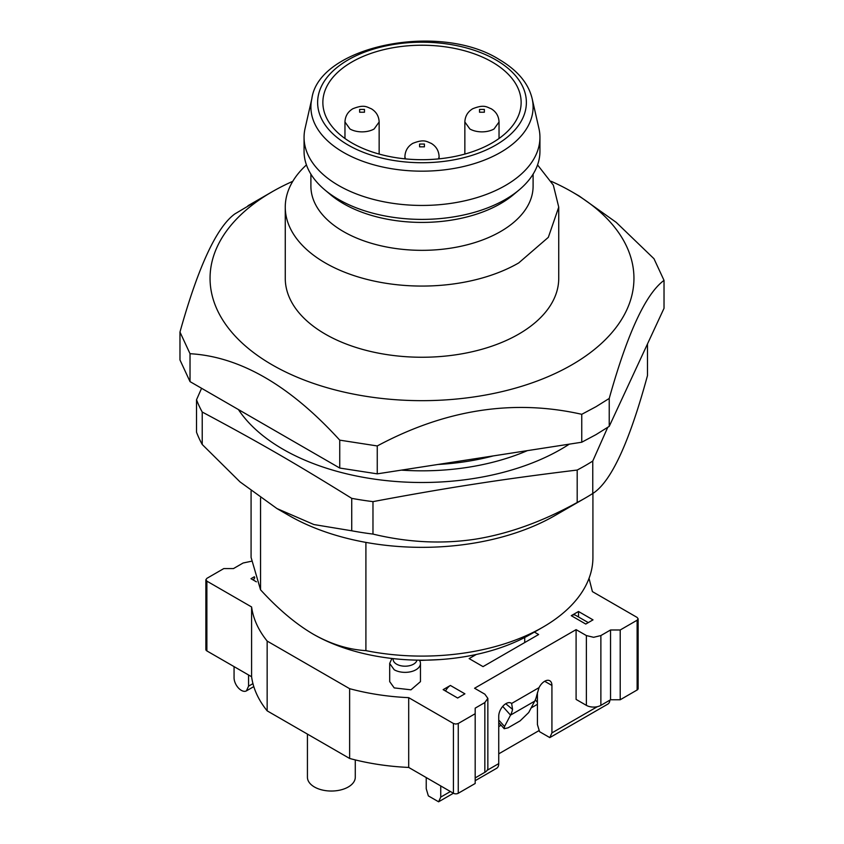 <?xml version="1.0" encoding="UTF-8"?>
<svg xmlns="http://www.w3.org/2000/svg" width="844" height="844" viewBox="0 0 844 844"><rect width="100%" height="100%" fill="white"/><g stroke="black" fill="none" stroke-linecap="round" stroke-linejoin="round"><path stroke-width="1.27" d="M179.972 332.051L179.972 359.955L190.027 381.615L339.742 468.051L377.257 473.853L581.759 442.224L596.033 434.607L609.231 426.368L664.028 308.292L664.028 280.377L653.973 258.718L616.183 222.341L579.121 195.966L571.863 191.778A211.939 122.359 180 0 1 571.863 364.83A211.939 122.359 180 0 1 272.137 364.83A211.939 122.359 180 0 1 272.137 191.778L234.769 213.975C216.507 227.374 198.245 266.736 179.972 332.051L190.027 353.71C239.928 356.558 289.83 385.37 339.742 440.146L377.257 445.948C445.421 409.445 513.595 398.896 581.759 414.309L596.033 406.692L609.231 398.452C627.493 333.137 645.755 293.786 664.028 280.377M609.231 426.368L609.231 398.452M581.759 442.224L581.759 414.309M377.257 473.853L377.257 445.948M339.742 468.051L339.742 440.146M190.027 381.615L190.027 353.71M247.957 205.736L272.137 191.778A211.939 122.359 180 0 1 292.784 181.312M551.216 181.312A211.939 122.359 180 0 1 571.863 191.778M306.446 164.918A136.739 78.946 0 0 0 285.261 207.128L285.261 278.298A136.739 78.946 0 0 0 369.672 351.241A136.739 78.946 0 0 0 518.691 334.129A136.739 78.946 0 0 0 558.739 278.298L558.739 207.128L553.337 185.152L537.554 164.918M285.261 207.128A136.739 78.946 0 0 0 369.672 280.06A136.739 78.946 0 0 0 518.691 262.948L548.326 237.343L558.739 207.128M493.329 455.897A170.921 98.685 180 0 1 437.899 464.474M533.102 174.149L533.102 186.197A111.102 64.144 180 0 1 500.555 231.551A111.102 64.144 180 0 1 379.483 245.456A111.102 64.144 180 0 1 310.898 186.197L310.898 174.149M304.062 137.35L304.062 151.308A117.938 68.09 0 0 0 324.75 189.826L330.384 194.563A111.102 64.144 0 0 0 500.555 203.636A111.102 64.144 0 0 0 513.616 194.563L519.25 189.826A117.938 68.09 0 0 0 539.938 151.308L539.938 137.35A117.938 68.09 0 0 0 538.936 128.488L532.153 98.685A111.102 64.144 180 0 1 500.555 152.384A111.102 64.144 180 0 1 343.445 152.384A111.102 64.144 180 0 1 311.847 98.685L305.064 128.488A117.938 68.09 0 0 0 304.062 137.35A117.938 68.09 0 0 0 376.867 200.26A117.938 68.09 0 0 0 505.398 185.501A117.938 68.09 0 0 0 539.938 137.35M401.385 470.129A176.343 101.807 0 0 0 527.416 450.622M324.75 189.826A117.938 68.09 0 0 0 505.398 199.448A117.938 68.09 0 0 0 519.25 189.826M238.409 409.551A196.557 113.486 0 0 0 472.872 478.632A196.557 113.486 0 0 0 569.31 444.144M607.722 427.37L592.762 461.056A230.739 133.215 180 0 1 577.191 470.045C539.137 474.666 505.102 479.318 475.088 484.002C445.062 488.602 411.028 494.478 372.974 501.631A230.739 133.215 180 0 1 351.726 498.35C294.05 462.575 260.026 442.931 202.222 412.03A230.739 133.215 180 0 1 199.121 405.932A230.739 133.215 180 0 1 196.525 399.761L201.579 388.282M577.191 470.045L577.191 502.486C542.365 521.676 508.331 533.914 475.088 539.221C441.845 544.201 407.81 542.492 372.974 534.083L372.974 501.631M592.762 461.056L592.762 493.497A230.739 133.215 180 0 1 585.166 498.097A230.739 133.215 180 0 1 577.191 502.486M592.762 493.497C611.003 481.998 629.234 442.699 647.475 375.601L647.475 343.951M196.525 399.761L196.525 432.212A230.739 133.215 180 0 0 199.121 438.384A230.739 133.215 180 0 0 202.222 444.482L240.034 481.903L276.969 508.573L313.905 524.546L351.726 530.792L351.726 498.35M202.222 412.03L202.222 444.482M372.974 534.083A230.739 133.215 180 0 1 351.726 530.792M276.969 508.573L289.049 515.547A188.012 108.549 0 0 0 470.657 543.641A188.012 108.549 0 0 0 554.951 515.547L585.166 498.097M351.906 61.992A99.138 57.234 0 0 0 322.862 102.462A99.138 57.234 0 0 0 384.062 155.338A99.138 57.234 0 0 0 492.094 142.931A99.138 57.234 0 0 0 521.138 102.462A99.138 57.234 0 0 0 459.938 49.585A99.138 57.234 0 0 0 351.906 61.992M365.906 542.397L365.906 650.629C348.277 649.585 330.711 644.099 313.229 634.171L313.229 634.171C295.738 623.906 278.182 609.115 260.543 589.798L251.079 557.409L251.079 490.976M260.543 589.798L260.543 498.013M365.906 650.629A170.921 98.685 0 0 0 542.861 627.197L542.861 627.197A170.921 98.685 0 0 0 592.921 557.42L592.921 493.381M530.77 634.171L542.861 627.197L530.77 634.171A153.83 88.81 0 0 1 313.229 634.171M205.873 579.744L205.873 649.521A3.418 1.973 0 0 0 206.875 650.924L251.596 676.74A170.921 98.685 0 0 0 267.158 710.848L267.158 641.071C258.422 630.236 253.242 618.874 251.596 606.963L206.875 581.147L205.873 579.744L206.875 578.351L223.787 568.582L233.461 568.582L243.125 563.001L251.217 561.292M267.158 641.071L349.627 688.683L349.627 758.461L267.158 710.848M589.028 578.351L592.404 591.602L637.125 617.428L638.127 618.821L637.125 620.213L620.213 629.983L610.539 629.983L600.875 635.564L593.617 637.304L586.369 635.564L576.093 629.635L474.571 688.25L484.846 694.179L487.853 698.368L484.846 702.556L475.183 708.137L475.183 713.718L458.26 723.487L455.844 724.068L453.428 723.487L408.696 697.661C388.071 696.722 368.385 693.726 349.627 688.683M534.4 632.082L538.63 634.519L483.032 666.623L469.137 658.594L476.269 654.469M440.062 659.575L419.542 660.451M256.386 581.822L250.984 578.699L254.392 576.737M464.907 693.831L457.648 698.02L443.153 689.643L450.401 685.455L464.907 693.831M571.261 615.677L578.509 611.499L593.015 619.865L585.768 624.054L571.261 615.677A8.545 4.937 -60 0 1 575.534 615.255L588.268 622.608M391.521 659.301L389.675 663.468L394.201 669.756A15.382 8.883 0 0 0 410.965 671.687A15.382 8.883 0 0 0 420.46 663.479L420.46 681.625L410.965 689.822L394.201 687.902L389.696 681.625L389.696 663.479M234.062 666.623L234.062 677.785A10.255 5.919 -120 0 0 238.535 688.103A10.255 5.919 -120 0 0 246.448 690.856L253.801 686.605M251.596 676.74L251.596 606.963M349.627 758.461A170.921 98.685 0 0 0 408.696 767.439L408.696 697.661M408.696 767.439L453.428 793.265A3.418 1.973 0 0 0 455.844 793.845A3.418 1.973 0 0 0 458.26 793.265L475.183 783.496L475.183 713.718M475.183 777.915L484.846 772.334A10.255 5.919 0 0 0 487.853 768.145L487.853 698.368M450.401 791.524L440.737 797.105L440.737 785.943M510.557 702.83L511.643 703.453A10.255 5.919 120 0 0 511.126 703.094A10.255 5.919 120 0 0 503.224 705.837A10.255 5.919 120 0 0 498.741 716.166L498.741 763.609A10.255 5.919 60 0 1 496.62 768.304L475.183 780.689M597.373 706.671L551.923 732.909L551.923 685.455A10.255 5.919 120 0 0 549.803 680.76A10.255 5.919 120 0 0 539.031 687.638L536.731 695.424A41.018 23.685 60 0 1 534.706 701.153L528.713 712.536L520.115 720.871L508.025 727.855L504.216 728.699L504.543 726.494L510.536 715.111L534.706 701.153M576.093 629.635L576.093 699.412L586.369 705.352A10.255 5.919 180 0 0 593.617 707.082A10.255 5.919 180 0 0 600.875 705.352L610.539 699.76L610.539 629.983M610.539 699.76L620.213 699.76L620.213 629.983M620.213 699.76L637.125 689.991A3.418 1.973 0 0 0 638.127 688.599L638.127 618.821M524.725 637.473L524.725 642.548M535.307 699.898L537.417 702.261M537.417 692.618L537.417 724.532L539.548 731.685L549.803 737.603L607.817 704.107A10.255 5.919 60 0 0 609.906 700.13M253.4 580.092A8.545 4.937 -60 0 1 254.761 577.781M445.569 691.046A8.545 4.937 -60 0 1 450.401 685.455M578.509 611.499L578.509 616.975M420.46 663.479A15.382 8.883 0 0 0 419.352 660.177M252.947 683.629L248.569 686.161L246.437 690.856M248.569 686.161L248.569 674.989M440.737 797.105L438.606 801.8L428.351 795.881L426.231 788.729L426.231 777.567M539.031 687.638L511.643 703.453L512.561 709.382A41.018 23.685 60 0 1 510.536 715.111L502.718 706.396M551.923 732.909L549.803 737.603M531.14 707.937L537.417 704.307M498.741 726.631L501.125 725.26M416.957 660.135A11.964 6.91 180 0 1 408.971 665.821A11.964 6.91 180 0 1 396.617 664.175A11.964 6.91 180 0 1 393.177 658.615M355.282 759.916L355.282 777.218A23.927 13.82 180 0 1 340.512 789.984A23.927 13.82 180 0 1 314.432 786.988A23.927 13.82 180 0 1 307.427 777.218L307.427 734.101M498.741 753.84L538.978 730.619M495.808 145.073A104.371 60.262 0 0 0 495.808 59.85A104.371 60.262 0 0 0 348.192 59.85A104.371 60.262 0 0 0 348.192 145.073A104.371 60.262 0 0 0 495.808 145.073M206.875 650.924L206.875 581.147M453.428 723.487L453.428 793.265M458.26 793.265L458.26 723.487M484.846 702.556L484.846 772.334M498.741 763.609L487.136 770.308M586.369 635.564L586.369 705.352M600.875 635.564L600.875 705.352M637.125 620.213L637.125 689.991M544.675 681.277L551.923 685.455M505.778 703.727L512.561 709.382M498.741 720.027L504.543 726.494M464.854 154.072L464.854 122L469.865 128.974A17.091 9.864 0 0 0 494.035 128.974L499.036 122L499.036 138.479M404.909 158.841L404.909 156.604L405.373 158.883M438.627 158.883L439.091 156.604L439.091 158.841M344.964 138.479L344.964 122L349.965 128.974A17.091 9.864 0 0 0 374.135 128.974L379.146 122L379.146 154.072M479.529 109.435L479.529 112.231L484.361 112.231L484.361 109.435L479.529 109.435M419.584 144.05L419.584 146.835L424.416 146.835L424.416 144.05L419.584 144.05M359.639 109.435L359.639 112.231L364.471 112.231L364.471 109.435L359.639 109.435M532.153 98.685C528.492 83.356 517.52 70.305 499.226 59.513C439.175 21.427 318.737 46.293 311.847 98.685M438.606 801.8L453.407 793.254M392.238 658.51L391.51 659.291M498.741 722.601L504.216 728.71M499.036 122C498.783 116.198 496.166 111.788 491.197 108.76C486.703 107.072 484.256 104.129 472.693 108.76C467.724 111.788 465.107 116.198 464.854 122M439.091 156.604C438.838 150.812 436.221 146.392 431.252 143.374C426.758 141.686 424.31 138.743 412.748 143.374C407.779 146.392 405.162 150.812 404.909 156.604M379.146 122C378.893 116.198 376.276 111.788 371.307 108.76C366.813 107.072 364.365 104.129 352.803 108.76C347.833 111.788 345.217 116.198 344.964 122"/></g></svg>
